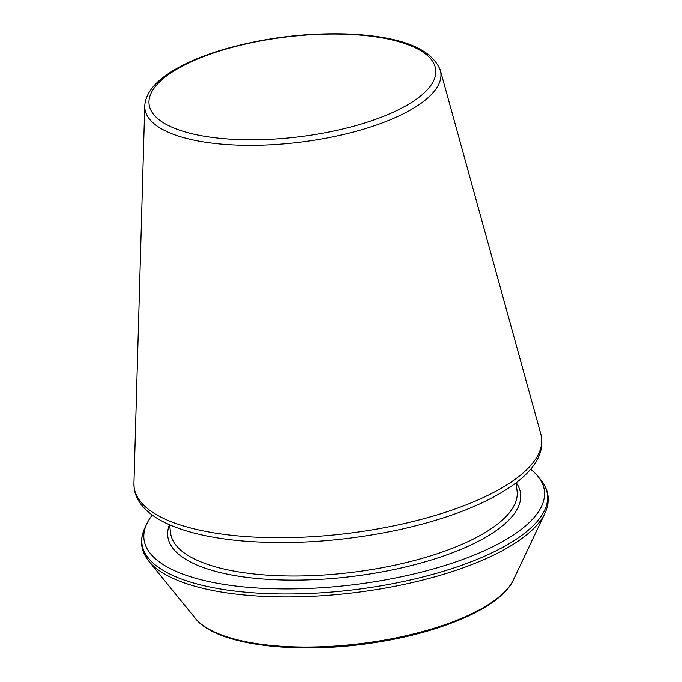 <?xml version="1.0" encoding="UTF-8"?>
<svg xmlns="http://www.w3.org/2000/svg" width="682" height="682" viewBox="0 0 682 682"><rect width="100%" height="100%" fill="white"/><g stroke="black" fill="none" stroke-linecap="round" stroke-linejoin="round"><path stroke-width="1.02" d="M152.274 515.063A201.659 70.289 -6.9 0 0 146.86 523.699A201.659 70.289 -6.9 0 0 352.654 584.798A201.659 70.289 -6.9 0 0 537.919 476.377A201.659 70.289 -6.9 0 0 530.605 469.284M144.763 105.94A149.06 51.96 -6.9 0 0 299.108 142.342A149.06 51.96 -6.9 0 0 440.316 70.178C431.621 48.712 401.545 36.683 350.088 34.1C306.491 32.472 263.849 37.732 222.17 49.863C200.696 56.359 183.16 64.031 169.571 72.889C153.817 83.085 145.547 94.099 144.763 105.94L133.953 483.444A205.214 71.533 -6.9 0 0 346.447 533.546A205.214 71.533 -6.9 0 0 540.852 434.204L440.316 70.178M349.329 34.424A144.345 50.315 -6.9 0 0 149.929 107.901A144.345 50.315 -6.9 0 0 377.947 118.515A144.345 50.315 -6.9 0 0 349.329 34.424M169.46 524.688A177.678 61.934 -6.9 0 0 351.648 576.503A177.678 61.934 -6.9 0 0 516.214 482.728M169.605 524.756L170.611 533.034A174.498 60.826 -6.9 0 0 351.153 572.454A174.498 60.826 -6.9 0 0 517.084 491.1L516.086 482.83M144.857 527.928A204.216 71.184 -6.9 0 0 353.259 589.811A204.216 71.184 -6.9 0 0 540.877 480.009C549.07 490.281 550.417 501.381 544.909 513.307A204.216 71.184 -6.9 0 1 353.617 592.76A204.216 71.184 -6.9 0 1 148.889 561.235C140.697 550.962 139.35 539.863 144.857 527.928L146.86 523.699M148.889 561.235L195.41 618.404A163.961 57.152 -6.9 0 0 359.781 643.714A163.961 57.152 -6.9 0 0 513.367 579.922L544.909 513.307M537.919 476.377L540.877 480.009M195.41 618.404C215.614 644.942 294.863 654.848 372.764 642.879C441.842 632.708 501.21 607.082 513.367 579.922M133.953 483.444L134.158 487.928C135.036 494.842 138.028 501.168 143.135 506.897C149.529 514.006 158.608 520.076 170.364 525.089C189.306 533.119 213.415 538.422 242.681 540.979C293.277 544.986 345.834 541.15 400.343 529.454C450.683 518.141 489.13 502.702 515.686 483.129C536.512 467.289 544.901 450.973 540.852 434.204"/></g></svg>
